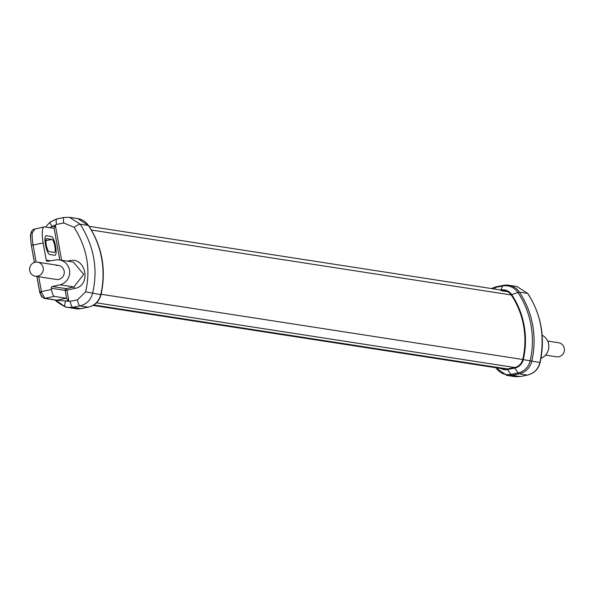 <?xml version="1.0" encoding="UTF-8"?>
<svg xmlns="http://www.w3.org/2000/svg" width="594" height="594" viewBox="0 0 594 594"><rect width="100%" height="100%" fill="white"/><g stroke="black" fill="none" stroke-linecap="round" stroke-linejoin="round"><path stroke-width="0.89" d="M54.321 252.42L49.079 251.611A6.631 1.604 -101.3 0 1 46.287 245.136A6.631 1.604 -101.3 0 1 46.614 238.61A6.631 1.604 -101.3 0 1 46.763 238.602L52.005 239.412A6.631 1.604 -101.3 0 1 54.789 245.886A6.631 1.604 -101.3 0 1 54.462 252.42A6.631 1.604 -101.3 0 1 54.321 252.42M51.485 236.523L46.243 235.714A9.578 2.324 78.7 0 0 46.035 235.721A9.578 2.324 78.7 0 0 45.56 245.144A9.578 2.324 78.7 0 0 49.592 254.499L54.834 255.309A9.578 2.324 78.7 0 0 55.042 255.309A9.578 2.324 78.7 0 0 55.517 245.879A9.578 2.324 78.7 0 0 51.485 236.523L46.243 235.714A9.578 2.324 78.7 0 0 46.035 235.721A9.578 2.324 78.7 0 0 45.56 245.144A9.578 2.324 78.7 0 0 49.592 254.499L54.834 255.309A9.578 2.324 78.7 0 0 55.042 255.309A9.578 2.324 78.7 0 0 55.517 245.879A9.578 2.324 78.7 0 0 51.485 236.523M56.178 265.473A7.098 6.861 98.8 0 1 64.286 272.282A7.098 6.861 98.8 0 1 56.333 279.455L35.373 276.21A7.098 6.861 -81.2 0 0 43.206 267.842A7.098 6.861 -81.2 0 0 37.541 262.177A7.098 6.861 -81.2 0 0 29.7 270.552A7.098 6.861 -81.2 0 0 35.373 276.21M38.736 276.73L41.365 291.52L51.455 289.493L51.233 288.238A1.47 1.426 98.8 0 1 52.346 286.516L59.92 284.801A12.667 12.244 -81.2 0 0 69.669 272.007A12.667 12.244 -81.2 0 0 59.355 259.92A12.667 12.244 -81.2 0 0 55.494 259.957L47.854 261.293A1.47 1.426 98.8 0 1 46.228 260.12L43.169 242.968L33.078 244.988L36.13 262.11M53.898 228.326L44.528 226.878A17.092 4.143 78.7 0 0 44.156 226.886A17.092 4.143 78.7 0 0 43.169 242.968M34.972 228.794L32.291 232.803A2.354 1.819 -173.6 0 0 30.658 234.318L30.658 234.318A2.354 1.819 -173.6 0 0 30.754 235.031A14.731 3.571 78.7 0 0 31.423 245.433M36.873 276.448L39.65 292.025L41.365 291.52A6.779 1.641 78.7 0 0 41.543 292.404L39.776 292.679L42.374 297.111M41.543 292.404L44.81 298.322L54.366 296.406L66.357 298.262L68.748 300.393L65.563 301.024L56.757 300.17A2.354 2.279 98.8 0 1 55.985 300.185L55.442 300.007C55.197 300.72 58.427 303.007 65.14 306.875L65.14 306.875A5.895 1.411 108.1 0 0 65.192 306.89L55.821 300.163M51.455 289.493A6.779 1.641 78.7 0 0 54.366 296.406M50.096 222.171L56.883 218.896A5.895 1.329 -101.2 0 0 56.764 218.896L49.889 222.201A5.895 0.928 -130 0 1 50.096 222.171M75.772 308.724A15.615 15.088 -81.2 0 0 80.888 308.605A8.836 2.146 78.7 0 0 81.081 308.605L75.772 308.724L65.14 306.875A5.895 1.411 108.1 0 1 65.563 301.024L70.203 301.299A5.895 1.329 78.8 0 0 72.631 307.328L67.508 307.447L65.192 306.89M59.355 259.92L73.352 262.08L83.709 274.331L73.901 286.961L66.29 288.677A1.47 1.426 -81.2 0 0 65.177 290.392L66.929 290.176L68.748 300.393M52.346 286.516L66.29 288.677L66.929 290.176L74.54 288.461C92.159 285.818 85.536 256.148 69.602 260.729L69.669 261.509M59.756 259.979L54.099 228.185L55.465 225.831L61.598 260.261M70.203 301.299L77.458 299.859L85.618 291.832C90.889 269.461 87.066 247.958 74.124 227.324L63.758 222.988L56.512 224.428L52.279 226.463A5.895 0.928 -130 0 1 49.889 222.201L45.634 227.049M49.102 227.584L55.465 225.831M77.458 299.859A5.895 1.329 78.8 0 0 79.886 305.888L88.105 307.157L80.888 308.605L72.631 307.328L79.886 305.888C86.42 304.328 90.644 300.17 92.56 293.406C98.21 269.401 94.104 246.332 80.227 224.205L69.55 217.337L64.13 217.456A5.895 1.329 -101.2 0 0 64.011 217.456L56.764 218.896A5.895 1.329 -101.2 0 0 56.512 224.428M500.928 368.51A10.313 9.964 -81.2 0 0 507.499 369.527L514.716 368.08A11.197 10.818 -81.2 0 0 523.284 359.608A81.616 78.868 -81.2 0 0 511.709 294.624A11.197 10.818 -81.2 0 0 500.972 290.021M92.991 305.427L504.209 369.023A9.719 9.393 -81.2 0 0 507.395 368.948L93.748 304.974M96.458 302.836L514.612 367.5L507.395 368.948M514.612 367.5A10.61 10.247 -81.2 0 0 522.735 359.474A81.022 78.297 98.8 0 0 511.241 294.966A10.61 10.247 -81.2 0 0 500.92 290.629L507.684 291.676M542.144 335.202A12.667 12.244 98.8 0 1 548.819 347.052A12.667 12.244 98.8 0 1 541.008 358.301M515.057 376.663L520.158 376.544L511.902 375.267A15.615 15.088 98.8 0 1 506.786 375.386L515.057 376.663L520.292 376.537A5.895 1.53 -101.4 0 1 520.158 376.544L527.338 375.089L519.119 373.819L511.902 375.267A8.836 2.146 -101.3 0 1 510.84 374.361A14.835 14.338 98.8 0 1 496.064 367.76M502.992 285.462L496.146 286.835A8.836 2.146 78.7 0 0 495.953 286.835L503.17 285.395A8.836 2.146 78.7 0 1 503.363 285.387A16.498 15.941 98.8 0 1 508.768 285.269A16.498 15.941 98.8 0 1 519.423 292.129L527.598 293.391A5.895 1.084 146.4 0 1 527.806 293.503L516.973 286.538L527.598 293.391C541.045 313.573 545.151 336.635 539.924 362.592C538.142 369.253 533.939 373.418 527.338 375.089A5.895 1.53 -101.4 0 0 527.479 375.089L520.292 376.537A5.895 1.53 -101.4 0 0 520.418 376.492M547.69 341.075L558.627 342.768A7.098 6.861 98.8 0 1 564.3 348.433A7.098 6.861 98.8 0 1 556.459 356.801L545.515 355.108M52.005 239.412L45.886 240.637M91.461 230.041L511.241 294.966M101.129 294.268L522.735 359.474M32.291 232.803A17.092 4.143 78.7 0 0 33.078 244.988L31.356 245.493L34.445 262.429M36.947 276.455L39.709 291.966M66.357 298.262L56.757 300.17L44.81 298.322A2.354 2.279 98.8 0 1 44.038 298.344L41.558 296.629L39.724 292.062A4.418 1.069 78.7 0 0 39.835 292.642M51.233 288.238L65.177 290.392L66.617 298.478M46.228 260.12L50.639 260.803M44.038 298.344L55.985 300.185M74.54 288.461L73.901 286.961L59.92 284.801M67.248 261.137L69.602 260.729M63.758 222.988A5.895 1.329 -101.2 0 1 64.011 217.456L69.55 217.337L77.755 218.607A16.498 15.941 -81.2 0 1 88.409 225.468A8.836 1.559 -33.7 0 1 88.706 225.623L77.755 218.607M63.9 217.501L56.883 218.896M85.618 291.832L100.735 294.669A16.498 15.941 -81.2 0 1 88.105 307.157A8.836 2.146 78.7 0 0 88.298 307.157L81.081 308.605A8.836 2.146 78.7 0 0 81.259 308.531M74.124 227.324A5.895 1.002 -33.8 0 1 80.227 224.205L88.409 225.468A86.917 83.992 -81.2 0 1 100.735 294.669L101.032 294.691C99.191 301.366 94.943 305.516 88.298 307.157A8.836 2.146 78.7 0 0 88.491 307.076M88.706 225.623C102.272 246.785 106.385 269.81 101.032 294.691L100.928 294.639M491.921 288.625A14.835 14.338 98.8 0 1 495.366 287.459L502.583 286.011A15.719 15.192 98.8 0 1 517.879 292.434A86.137 83.242 98.8 0 1 530.093 361.011A15.719 15.192 98.8 0 1 518.057 372.913L510.84 374.361L507.499 369.527M491.394 288.543L495.953 286.835A8.836 2.146 78.7 0 0 495.366 287.459L494.668 289.048M516.973 286.538L508.768 285.269L503.17 285.395A8.836 2.146 78.7 0 0 502.583 286.011L500.839 290.006M539.946 362.518L523.284 359.608M511.709 294.624L517.879 292.434A8.836 1.559 146.3 0 1 519.423 292.129A86.917 83.992 98.8 0 1 531.749 361.33A16.498 15.941 98.8 0 1 519.119 373.819A8.836 2.146 -101.3 0 1 518.057 372.913L514.716 368.08M89.174 226.336L504.395 290.555M44.156 226.886L33.13 229.455L31.527 231.385L30.658 234.318C30.242 234.727 30.48 238.454 31.356 245.493L34.378 262.451M495.79 367.716L506.786 375.386M527.806 293.503C541.327 314.657 545.433 337.689 540.132 362.6C538.305 369.275 534.088 373.433 527.479 375.089M58.502 265.421L37.541 262.177"/></g></svg>
